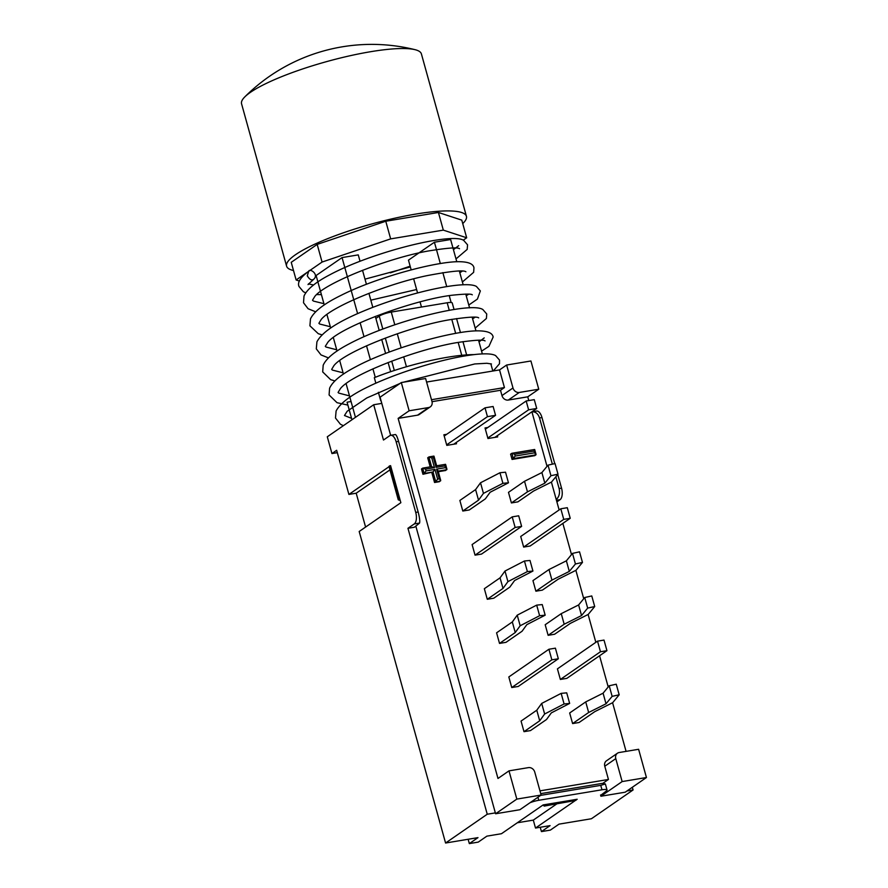 <?xml version="1.0" encoding="UTF-8"?>
<svg xmlns="http://www.w3.org/2000/svg" width="888" height="888" viewBox="0 0 888 888"><rect width="100%" height="100%" fill="white"/><g stroke="black" fill="none" stroke-linecap="round" stroke-linejoin="round"><path stroke-width="1.33" d="M528.438 767.62A5.594 4.806 -124.6 0 1 534.765 772.105L541.125 795.049L516.827 799.1L508.991 770.862L528.438 767.62M430.291 406.871A5.594 4.806 -124.6 0 1 428.582 407.559L409.135 410.789L401.309 382.55L425.607 378.51L431.968 401.454A5.594 4.806 -124.6 0 1 430.291 406.871L419.291 414.474A5.594 4.806 -124.6 0 1 417.571 415.162L398.135 418.392L497.979 778.465L508.991 770.862M615.784 758.63A5.594 4.806 -124.6 0 1 617.46 753.213A5.594 4.806 -124.6 0 1 619.169 752.525L638.616 749.283L646.442 777.522L622.144 781.573L615.784 758.63L604.772 766.233A5.594 4.806 -124.6 0 1 606.449 760.816L617.46 753.213M602.675 783.449L608.447 779.464L604.772 766.233M622.144 781.573L600.91 796.236L600.566 794.993M519.314 392.452A5.594 4.806 -124.6 0 1 512.986 387.967L506.626 365.024L530.924 360.983L538.761 389.221L519.314 392.452L508.313 400.055A5.594 4.806 -124.6 0 1 501.975 395.571L500.51 390.276L432.034 401.676M538.761 389.221L527.75 396.825L508.313 400.055M558.33 658.763L555.4 648.162L548.917 649.25L508.824 676.945L511.754 687.534L551.859 659.84L558.33 658.763L518.237 686.457L511.754 687.534M551.859 659.84L548.917 649.25M606.948 650.671L604.007 640.082L597.524 641.158L557.431 668.864L560.361 679.453L600.466 651.748L606.948 650.671L566.844 678.365L560.361 679.453M597.524 641.158L600.466 651.748M536.785 710.211L521.056 721.078L523.998 731.668L539.715 720.801L544.633 714.008L541.702 703.418L536.785 710.211L539.715 720.801M544.633 714.008L564.091 703.962L569.652 703.429L566.711 692.84L561.149 693.373L541.702 703.418M564.091 703.962L561.149 693.373M569.652 703.429L551.304 712.898L546.531 719.491L530.469 730.591L523.998 731.668M619.18 694.793L616.25 684.204L609.201 685.769L603.085 693.195L585.725 701.897L569.663 712.986L572.605 723.576L588.655 712.487L606.016 703.784L612.143 696.359L619.18 694.793L612.687 702.674L594.805 711.632L579.087 722.499L572.605 723.576M585.725 701.897L588.655 712.487M603.085 693.195L606.016 703.784M609.201 685.769L612.143 696.359M512.309 621.955L496.581 632.822L499.522 643.412L515.24 632.545L520.168 625.751L517.227 615.162L512.309 621.955L515.24 632.545M520.168 625.751L539.615 615.706L545.177 615.173L542.235 604.584L536.685 605.116L517.227 615.162M539.615 615.706L536.685 605.116M545.177 615.173L526.828 624.641L522.055 631.246L506.005 642.335L499.522 643.412M594.705 606.537L591.774 595.948L584.726 597.513L578.61 604.95L561.249 613.641L545.188 624.73L548.129 635.32L564.18 624.231L581.551 615.539L587.667 608.102L594.705 606.537L588.211 614.429L570.329 623.376L554.611 634.243L548.129 635.32M561.249 613.641L564.18 624.231M578.61 604.95L581.551 615.539M584.726 597.513L587.667 608.102M521.622 526.384L518.692 515.795L512.21 516.871L472.105 544.566L475.047 555.155L515.14 527.461L521.622 526.384L481.529 554.079L475.047 555.155M515.14 527.461L512.21 516.871M570.229 518.292L567.299 507.703L560.816 508.78L520.712 536.485L523.654 547.075L563.747 519.369L570.229 518.292L530.136 545.998L523.654 547.075M560.816 508.78L563.747 519.369M500.066 577.833L484.349 588.7L487.279 599.289L503.008 588.422L507.925 581.629L504.995 571.04L500.066 577.833L503.008 588.422M507.925 581.629L527.383 571.583L532.933 571.051L530.003 560.461L524.442 560.994L504.995 571.04M527.383 571.583L524.442 560.994M532.933 571.051L514.596 580.519L509.823 587.112L493.761 598.212L487.279 599.289M582.473 562.415L579.531 551.825L572.494 553.391L566.378 560.816L549.006 569.519L532.955 580.608L535.886 591.197L551.948 580.108L569.308 571.406L575.435 563.98L582.473 562.415L575.979 570.296L558.097 579.254L542.368 590.12L535.886 591.197M549.006 569.519L551.948 580.108M566.378 560.816L569.308 571.406M572.494 553.391L575.435 563.98M475.591 489.577L459.873 500.444L462.803 511.033L478.532 500.166L483.449 493.373L480.519 482.783L475.591 489.577L478.532 500.166M483.449 493.373L502.908 483.327L508.469 482.795L505.527 472.205L499.966 472.738L480.519 482.783M502.908 483.327L499.966 472.738M508.469 482.795L490.121 492.263L485.348 498.867L469.286 509.956L462.803 511.033M557.997 474.17L555.056 463.569L548.018 465.134L541.902 472.571L524.531 481.263L508.48 492.352L511.41 502.941L527.472 491.852L544.832 483.161L550.96 475.724L557.997 474.17L551.504 482.051L533.621 491.009L517.893 501.864L511.41 502.941M524.531 481.263L527.472 491.852M541.902 472.571L544.832 483.161M548.018 465.134L550.96 475.724M436.574 469.13L439.271 478.843L437.651 479.109L434.954 469.397L426.04 470.884L425.552 469.119L434.465 467.632L431.779 457.931L433.4 457.653L436.086 467.366L444.999 465.878L445.487 467.643L436.574 469.13L438.017 470.718L440.714 480.43L439.416 481.696L434.554 482.495L440.592 480.874M445.487 467.643L446.93 469.241L445.632 470.496L438.295 471.717M439.271 478.843L440.714 480.43M437.651 479.109L435.731 481.685L433.044 471.972L434.954 469.397M426.04 470.884L424.131 473.459L433.044 471.972L422.954 474.27L421.478 468.975L422.655 468.165L424.131 473.459L422.954 474.27M425.552 469.119L422.655 468.165M434.465 467.632L431.568 466.677M431.779 457.931L428.882 456.976L431.557 466.644M433.4 457.653L433.744 456.166M436.086 467.366L436.574 465.8M444.999 465.878L445.343 464.391M430.214 466.866L427.705 457.786L428.882 456.976M515.162 456.055L513.242 458.63L535.93 454.856L534.609 452.813L515.162 456.055L514.674 454.29L511.999 453.257L513.242 458.63L512.065 459.44L510.6 454.145L511.777 453.335M514.674 454.29L534.11 451.049L534.465 449.561M512.065 459.44L534.754 455.666L535.93 454.856M434.554 482.495L431.857 472.793M454.057 309.524L452.236 302.986A9.335 1.787 164.5 0 0 447.175 302.764L391.275 312.065A9.335 1.787 164.5 0 0 379.243 316.128L375.89 318.448M539.971 790.864L608.447 779.464M527.75 396.825L528.782 400.555M552.358 464.169L539.538 417.948C538.095 413.63 535.542 411.588 531.912 411.81L547.03 466.333M551.404 482.095L559.129 509.945M562.848 523.387L571.506 554.589M575.879 570.351L583.738 598.712M588.111 614.474L595.837 642.324M599.567 655.766L608.213 686.968M612.587 702.73L626.073 751.37M456.177 442.524L456.521 443.756L446.797 445.376L443.867 434.787L446.686 434.321M497.336 435.675L497.68 436.907L487.956 438.528L485.026 427.938L487.834 427.472M492.829 371.029L490.809 363.758M380.686 400.621L378.377 392.307M375.857 383.205L374.325 377.678A77.467 14.863 164.5 0 1 474.325 354.612M426.595 382.051L499.544 369.908L504.44 387.568L431.49 399.7M504.44 387.568L500.51 390.276M499.544 369.908L506.626 365.024M544.766 804.661L545.01 805.538L575.801 800.421L575.557 799.533M415.862 526.229L495.593 813.763L519.902 809.723L541.125 795.049M495.593 813.763L516.827 799.1M600.91 796.236L625.219 792.196L646.442 777.522M545.01 805.538L544.233 806.082L543.079 804.983M575.801 800.421L544.233 806.082M400.244 500.488L398.279 499.844L388.977 466.311L390.576 465.634L400.854 502.697L359.185 531.49L445.576 843.023L487.246 814.229L407.947 528.293L414.241 523.953L419.569 523.065C420.046 521.178 419.58 517.482 418.159 511.999L398.579 441.403C397.302 437.007 396.237 434.72 395.382 434.532L390.687 435.32A9.335 4.429 80.6 0 1 396.148 441.802L398.579 441.403M399.878 499.167L399.067 499.3L389.765 465.767M399.067 499.3L398.279 499.844M401.309 382.55L380.075 397.214L390.642 435.32A9.335 4.429 80.6 0 0 389.765 435.697L383.483 440.037L373.693 404.739L327.295 436.785L331.946 453.557L337.318 452.658M398.135 418.392L409.135 410.789M418.159 511.999L415.728 512.409A9.335 4.429 80.6 0 1 414.241 523.953M419.569 523.065L414.43 527.217L407.947 528.293M415.728 512.409L396.148 441.802M365.59 527.061L356.199 493.206L348.906 494.427L336.663 450.294L331.946 453.557M348.906 494.427L389.077 466.666M540.736 793.628L602.131 783.405L605.361 783.96L600.754 785.358L601.975 789.776A9.335 1.787 -15.5 0 1 607.037 789.998A9.335 1.787 -15.5 0 1 606.149 791.141L600.665 795.359M601.975 789.776L538.783 800.288L537.939 797.258M530.003 802.741A9.335 1.787 -15.5 0 1 538.783 800.288M495.349 812.886L487.246 814.229M445.576 843.023L477.988 837.628L469.33 843.6L478.244 842.113L486.89 836.141L501.476 833.71L543.145 804.928L577.178 799.267L575.757 800.243M574.625 801.02L535.508 828.049L550.083 825.629L541.436 831.601L550.349 830.114L558.996 824.142L591.408 818.747L633.077 789.965L626.984 790.975M600.754 785.358L540.681 795.359M555.855 476.767L559.118 488.544C560.117 493.073 559.163 496.758 556.254 499.589M556.887 501.875L560.073 499.678A9.335 4.429 -99.4 0 0 561.549 488.145L559.118 488.544M539.538 417.948L541.969 417.538L554.756 463.636M557.753 474.458L561.549 488.145M541.969 417.538A9.335 4.429 -99.4 0 0 536.507 411.044L531.912 411.81M535.508 828.049L533.3 820.112L556.587 804.029M533.3 820.112L517.327 822.765M373.693 404.739L381.785 403.396M351.06 401.52L347.075 402.186L351.948 419.758M540.237 827.261L541.436 831.601M468.131 839.26L469.33 843.6M356.199 493.206L389.965 469.874M632.334 787.279L633.077 789.965M440.337 263.57L434.421 242.224L408.469 260.151L411.177 269.885M413.664 278.876L417.56 292.94M420.057 301.931L421.478 307.037M357.609 313.631L342.058 257.587L316.117 275.513L324.275 304.939M326.917 314.485L330.669 327.983M333.311 337.54L337.063 351.038M339.704 360.595L343.456 374.092M346.098 383.649L355.444 417.338M360.128 322.733L364.002 336.696M366.522 345.787L370.396 359.74M372.916 368.831L375.258 377.3M442.846 272.616L446.731 286.624M449.239 295.671L451.126 302.475M299.4 281.052L296.126 279.975L322.078 262.049L390.665 238.883L443.323 230.125L466.677 237.784L463.225 240.16M410.145 266.178L390.398 272.849M342.058 257.587L358.264 254.889L360.029 261.239M434.421 242.224L450.616 239.527L456.787 261.76M459.362 271.029L463.181 284.815M465.756 294.083L469.574 307.87M472.139 317.138L475.968 330.913M478.543 340.193L482.362 353.968M390.653 371.684L388.1 362.493M385.603 353.457L381.707 339.438M379.209 330.403L375.313 316.383M372.816 307.348L368.92 293.329M366.422 284.293L362.526 270.285M466.677 237.784L461.782 220.135L438.428 212.476L385.769 221.234L317.183 244.4L291.231 262.326L296.126 279.975M443.323 230.125L438.428 212.476M390.665 238.883L385.769 221.234M322.078 262.049L317.183 244.4M487.812 438.006L528.615 409.812L526.173 400.988L485.37 429.182M526.173 400.988L534.265 399.644L536.718 408.469L494.86 437.384M528.615 409.812L536.718 408.469M453.713 444.233L495.56 415.318L493.118 406.493L485.015 407.836L487.457 416.661L446.653 444.855M444.211 436.03L485.015 407.836M495.56 415.318L487.457 416.661M307.281 275.824L308.68 271.317C309.524 267.976 319.014 274.048 313.986 278.999C311.921 280.841 309.679 279.787 307.281 275.824M462.737 223.598A93.318 17.904 164.5 0 0 466.433 216.295A93.318 17.904 164.5 0 0 415.817 214.075A93.318 17.904 164.5 0 0 286.591 266.167A93.318 17.904 164.5 0 0 293.506 270.529M466.433 216.295L421.4 53.913A93.318 17.904 164.5 0 0 415.073 49.684A93.318 17.904 164.5 0 0 370.784 51.682A93.318 17.904 164.5 0 0 244.788 96.914A93.318 17.904 164.5 0 0 241.558 103.785L286.591 266.167M428.582 407.559L417.571 415.162M512.986 387.967L501.975 395.571M438.128 471.128L446.808 469.685M534.11 451.049L534.609 452.813M379.243 316.128L382.817 329.026M385.325 338.051L389.21 352.081M391.719 361.105L394.316 370.474M406.438 366.744L403.685 356.821M401.187 347.807L397.291 333.766M394.794 324.753L391.275 312.065M447.175 302.764L449.273 310.334M451.781 319.358L455.666 333.389M458.175 342.424L461.749 355.311M556.443 500.288L560.073 499.678M422.888 468.087L431.79 466.6M429.104 456.887L433.888 456.099M433.977 456.155L436.674 465.867M436.652 465.789L445.487 464.324M445.587 464.38L446.93 469.241M511.999 453.257L534.609 449.495M534.698 449.55L536.041 454.401M466.633 354.889L462.959 341.636M460.45 332.578L456.565 318.57M605.361 783.96L607.037 789.998M343.334 425.707L340.393 424.22L335.475 418.015L336.108 410.989C341.203 401.243 356.721 390.998 382.661 380.264C427.483 361.571 484.815 349.028 495.637 355.633L499.533 360.106L499.489 363.769L493.262 370.962M351.559 418.359L344.466 415.517L347.186 411.244L366.777 397.968L399.977 383.472M403.474 382.184L474.747 363.958L486.846 363.27L491.464 363.98M349.495 395.893L338.694 393.073L338.073 392.463L340.493 388.511C351.948 373.915 419.724 348.251 458.619 342.346C475.047 340.026 483.86 339.56 485.059 340.925M484.215 337.895L479.009 341.88M343.101 372.838L332.356 370.063L331.679 369.386L333.866 365.712C344.477 351.593 410.201 326.207 449.783 319.724C467.643 317.005 477.278 316.394 478.676 317.882M475.102 317.227L472.616 318.825M336.707 349.783L325.974 347.019L325.286 346.342L327.938 342.158C340.692 326.362 415.939 299.212 452.747 295.16C465.035 293.895 471.55 293.784 472.283 294.827M468.709 294.172L466.222 295.771M330.314 326.729L319.669 324.02L318.892 323.288L321.223 319.447C331.413 306.549 387.346 283.805 427.095 275.635C450.682 271.151 463.614 269.863 465.889 271.772M462.315 271.118L459.829 272.716M416.616 289.521L370.818 300.177M323.92 303.674L313.42 301.065L312.498 300.233L314.851 296.37C325.718 282.451 388.977 257.831 428.549 250.949C447.596 247.885 457.919 247.142 459.496 248.718L459.485 248.718M458.641 245.687L453.435 249.661M410.356 266.933L364.99 279.143M313.564 285.004L308.447 283.871M308.025 284.593L313.986 278.999M305.761 292.829L303.385 291.752L299.001 286.48C297.225 282.428 300.455 277.378 308.68 271.317M455.999 258.93L467.188 249.406L467.565 244.833L463.669 240.371C451.826 232.245 372.383 251.981 329.925 274.736C315.64 282.184 307.004 289.288 304.007 296.059L303.507 302.741L308.092 308.735L315.651 311.788M462.393 281.984L473.637 272.339L473.959 267.887C473.36 263.903 468.509 261.838 459.407 261.705C436.718 261.261 376.912 277.189 341.17 295.293C324.242 303.563 314.019 311.433 310.489 318.881L309.901 325.796L318.293 333.71L322.044 334.843M468.786 305.039L477.433 299.056L480.353 290.942L476.456 286.48C465.634 279.875 408.302 292.407 363.481 311.1C337.54 321.845 322.022 332.079 316.927 341.825L316.295 348.851L321.012 354.923L328.438 357.897M475.18 328.094L486.402 318.481L486.746 313.997L482.85 309.535C471.006 301.409 391.586 321.134 349.117 343.889C334.832 351.337 326.185 358.452 323.188 365.223L322.688 371.906L330.602 379.62L334.832 380.952M481.574 351.149L488.944 346.32L493.14 337.052C492.54 333.056 487.69 330.991 478.588 330.858C454.934 330.336 390.731 347.885 355.788 366.788C341.358 374.292 332.623 381.44 329.592 388.245L329.082 394.96L337.018 402.686L347.885 405.106M316.661 294.572L321.412 294.627M415.073 49.684A179.698 179.698 0 0 0 244.788 96.914"/></g></svg>
